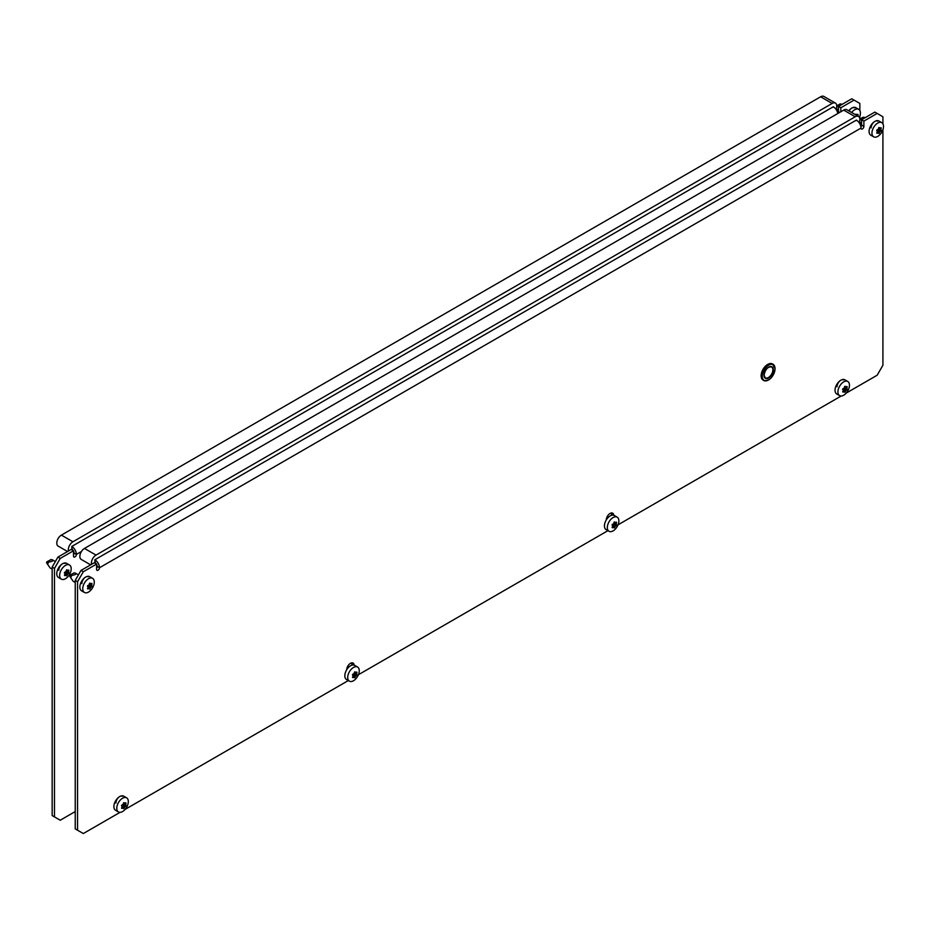 <?xml version="1.0" encoding="UTF-8"?>
<svg xmlns="http://www.w3.org/2000/svg" width="930" height="930" viewBox="0 0 930 930"><rect width="100%" height="100%" fill="white"/><g stroke="black" fill="none" stroke-linecap="round" stroke-linejoin="round"><path stroke-width="1.4" d="M58.799 570.241A5.301 3.057 -60 0 1 62.554 563.754A5.301 3.057 -60 0 1 65.205 563.487M854.426 107.834A5.301 3.057 120 0 0 851.775 108.101A5.301 3.057 120 0 0 849.067 110.996M52.161 567.079L57.939 557.093L71.203 549.432L73.505 550.758L60.241 558.419L54.475 568.416L52.161 567.079L52.161 815.563L60.241 820.225L75.237 811.565M73.505 551.002A3.267 1.883 -120 0 1 74.086 553.094A2.034 1.174 -60 0 1 73.505 554.757M859.843 110.519L859.843 103.439L851.775 98.778L838.5 106.439L838.5 111.763A2.034 1.174 -60 0 1 837.918 113.425M859.843 123.888L859.564 121.423M864.993 117.784L862.901 117.331L859.843 119.098L859.843 116.331M854.077 100.103L840.813 107.764L840.813 111.763M73.505 550.758L73.505 556.094A2.034 1.174 120 0 0 73.935 557.024A2.034 1.174 120 0 0 75.504 556.477A2.034 1.174 120 0 0 76.4 554.42A6.522 3.767 -120 0 0 71.784 546.433L833.303 106.764A6.522 3.767 60 0 1 837.802 113.495M54.475 568.416L54.475 816.9M838.5 106.439L840.813 107.764M57.939 557.093L60.241 558.419M73.307 550.641A3.267 1.883 -120 0 0 71.784 549.095M68.46 551.013A6.522 3.767 -60 0 1 72.935 541.772L832.152 103.439A6.522 3.767 -60 0 1 835.419 103.114A6.522 3.767 -60 0 1 836.768 106.101A6.522 3.767 -60 0 1 836.047 109.38M67.564 551.537L58.137 546.084A6.522 3.767 -60 0 1 57.137 540.853A6.522 3.767 -60 0 1 61.392 535.11L820.62 96.778A6.522 3.767 -60 0 1 823.875 96.453L835.419 103.114M72.935 545.771L832.152 107.438A1.627 0.942 -60 0 1 832.966 107.357M72.121 548.514A1.627 0.942 -60 0 1 72.11 546.642M859.425 117.436A8.161 4.708 120 0 0 860.424 113.1A8.161 4.708 120 0 0 858.739 109.356L855.844 107.694A8.161 4.708 120 0 0 848.765 110.809M858.739 109.356A8.161 4.708 120 0 0 851.648 112.484M838.5 111.216L836.849 108.717M836.744 106.625L838.779 106.276M855.542 114.739A16.624 13.113 -84.9 0 0 855.6 114.518L856.205 114.169A16.624 3.511 38.8 0 1 856.763 114.878L857.065 114.913A16.624 9.591 -0 0 0 857.844 114.32L858.146 114.75A16.624 13.113 95.1 0 1 857.809 115.971L857.774 116.204M856.821 114.936L855.705 114.285L857.065 114.913M836.756 105.776L840.127 104.044M66.646 575.775L66.379 575.763A16.624 3.511 -141.2 0 0 66.042 575.193L65.751 575.17A16.624 9.591 180 0 1 64.728 575.624L64.426 575.193A16.624 13.113 -84.9 0 0 64.995 574.101L64.995 573.705A16.624 3.511 -141.2 0 0 64.426 572.996L64.728 572.229A16.624 9.591 -0 0 0 65.751 571.776L66.042 571.404A16.624 13.113 -84.9 0 0 66.379 570.171L66.983 569.823A16.624 3.511 38.8 0 1 67.541 570.532L67.844 570.555A16.624 9.591 -0 0 0 68.622 569.974L68.925 570.404A16.624 13.113 95.1 0 1 68.599 571.625L68.599 572.031A16.624 3.511 38.8 0 1 68.925 572.601L68.622 573.368A16.624 9.591 180 0 1 67.844 573.961L67.541 574.333A16.624 13.113 95.1 0 1 66.983 575.426L66.379 575.763M69.517 565.01L66.623 563.348A8.161 4.708 120 0 0 60.345 565.533A8.161 4.708 120 0 0 56.777 573.74A8.161 4.708 120 0 0 58.474 577.484L61.357 579.146A8.161 4.708 120 0 0 67.646 576.96A8.161 4.708 120 0 0 71.203 568.753A8.161 4.708 120 0 0 69.517 565.01A8.161 4.708 120 0 0 63.228 567.195A8.161 4.708 120 0 0 59.66 575.414A8.161 4.708 120 0 0 61.357 579.146M66.042 575.193L64.751 574.601M49.581 567.149L47.628 564.371L48.604 562.046C52.185 561.581 53.452 560.848 52.406 559.86L52.417 560.22M67.611 570.59L66.483 569.939L67.844 570.555M47.558 564.266L46.802 561.848L50.906 559.686M81.875 583.575A5.301 3.057 -60 0 1 85.63 577.077A5.301 3.057 -60 0 1 88.28 576.809M877.502 121.156A5.301 3.057 120 0 0 874.851 121.423A5.301 3.057 120 0 0 871.096 127.922M354.167 665.148A5.301 3.057 120 0 0 353.086 663.078A5.301 3.057 120 0 0 350.436 663.346A5.301 3.057 120 0 0 346.681 669.821M613.777 515.255A5.301 3.057 120 0 0 612.696 513.197A5.301 3.057 120 0 0 610.045 513.465A5.301 3.057 120 0 0 606.29 519.928M115.913 803.067A5.301 3.057 -60 0 1 119.668 796.58A5.301 3.057 -60 0 1 122.318 796.313M843.463 379.963A5.301 3.057 120 0 0 840.813 380.231A5.301 3.057 120 0 0 837.058 386.729M351.877 665.206L351.877 664.183A5.301 3.057 120 0 0 351.668 662.869M611.487 515.325L611.487 514.29A5.301 3.057 120 0 0 611.277 512.988M75.237 580.401L81.015 570.416L94.279 562.755L96.592 564.08L83.316 571.741L77.55 581.738L75.237 580.401L75.237 828.886L83.316 833.547L120.028 812.355M96.592 564.324A3.267 1.883 -120 0 1 97.162 566.417A2.034 1.174 -60 0 1 96.592 568.079M882.919 123.853L882.919 116.762L874.851 112.1L861.575 119.761L861.575 125.085A2.034 1.174 -60 0 1 860.901 126.899M125.062 809.449L348.332 680.551M358.41 674.727L607.941 530.658M618.032 524.834L841.173 396.006M846.207 393.099L877.153 375.232L882.919 365.234L882.919 129.654M877.153 113.425L863.889 121.086L863.889 126.422A2.034 1.174 120 0 1 862.994 128.468A2.034 1.174 120 0 1 861.424 129.014A2.034 1.174 120 0 1 861.006 128.084L99.475 567.753A6.522 3.767 -120 0 0 94.86 559.755L856.39 120.086A6.522 3.767 60 0 1 861.006 128.084M96.592 564.08L96.592 569.416A2.034 1.174 120 0 0 97.011 570.346A2.034 1.174 120 0 0 98.58 569.799A2.034 1.174 120 0 0 99.475 567.753L97.162 566.417M77.55 581.738L77.55 830.223M861.575 119.761L863.889 121.086M81.015 570.416L83.316 571.741M96.383 563.964A3.267 1.883 -120 0 0 94.86 562.418M91.547 564.336A6.522 3.767 -60 0 1 96.011 555.094L855.228 116.762A6.522 3.767 -60 0 1 858.495 116.436A6.522 3.767 -60 0 1 859.843 119.424A6.522 3.767 -60 0 1 859.122 122.714M90.64 564.859L81.212 559.407A6.522 3.767 -60 0 1 80.213 554.187A6.522 3.767 -60 0 1 84.467 548.433L843.696 110.1A6.522 3.767 -60 0 1 846.951 109.775L858.495 116.436M96.011 559.093L855.228 120.761A1.627 0.942 -60 0 1 856.042 120.679M95.197 561.836A1.627 0.942 -60 0 1 95.186 559.965M878.943 133.443L878.676 133.443A16.624 3.511 -141.2 0 0 878.338 132.862L878.048 132.839A16.624 9.591 180 0 1 877.025 133.292L876.723 132.862A16.624 13.113 -84.9 0 0 877.292 131.769L877.292 131.374A16.624 3.511 -141.2 0 0 876.723 130.665L877.025 129.898A16.624 9.591 -0 0 0 878.048 129.444L878.338 129.072A16.624 13.113 -84.9 0 0 878.676 127.84L879.28 127.503A16.624 3.511 38.8 0 1 879.838 128.201L880.14 128.235A16.624 9.591 -0 0 0 880.919 127.643L881.221 128.073A16.624 13.113 95.1 0 1 880.896 129.293L880.896 129.7A16.624 3.511 38.8 0 1 881.221 130.27L880.919 131.037A16.624 9.591 180 0 1 880.14 131.63L879.838 132.002A16.624 13.113 95.1 0 1 879.28 133.095L878.676 133.443M881.814 122.679L878.931 121.016A8.161 4.708 120 0 0 872.642 123.202A8.161 4.708 120 0 0 869.073 131.409A8.161 4.708 120 0 0 870.771 135.152L873.654 136.815A8.161 4.708 120 0 0 879.943 134.629A8.161 4.708 120 0 0 883.5 126.422A8.161 4.708 120 0 0 881.814 122.679A8.161 4.708 120 0 0 875.525 124.864A8.161 4.708 120 0 0 871.956 133.083A8.161 4.708 120 0 0 873.654 136.815M878.338 132.862L877.048 132.269M861.575 124.539L859.925 122.039M859.82 119.947L861.854 119.598M879.908 128.259L878.78 127.608L880.14 128.235M844.905 392.251L844.638 392.251A16.624 3.511 -141.2 0 0 844.301 391.67L844.01 391.646A16.624 9.591 180 0 1 842.987 392.1L842.685 391.67A16.624 13.113 -84.9 0 0 843.254 390.577L843.254 390.182A16.624 3.511 -141.2 0 0 842.685 389.472L842.987 388.705A16.624 9.591 -0 0 0 844.01 388.252L844.301 387.88A16.624 13.113 -84.9 0 0 844.638 386.648L845.242 386.299A16.624 3.511 38.8 0 1 845.8 387.008L846.102 387.031A16.624 9.591 -0 0 0 846.881 386.45L847.184 386.88A16.624 13.113 95.1 0 1 846.858 388.101L846.858 388.507A16.624 3.511 38.8 0 1 847.184 389.077L846.881 389.844A16.624 9.591 180 0 1 846.102 390.437L845.8 390.809A16.624 13.113 95.1 0 1 845.242 391.902L844.638 392.251M847.776 381.486L844.893 379.824A8.161 4.708 120 0 0 838.604 382.009A8.161 4.708 120 0 0 835.035 390.216A8.161 4.708 120 0 0 836.733 393.96L839.616 395.622A8.161 4.708 120 0 0 845.905 393.437A8.161 4.708 120 0 0 849.462 385.229A8.161 4.708 120 0 0 847.776 381.486A8.161 4.708 120 0 0 841.487 383.672A8.161 4.708 120 0 0 837.918 391.89A8.161 4.708 120 0 0 839.616 395.622M844.301 391.67L843.01 391.077M845.87 387.066L844.742 386.415L846.102 387.031M614.312 527.915L614.044 527.903A16.624 3.511 -141.2 0 0 613.707 527.333L613.416 527.31A16.624 9.591 180 0 1 612.393 527.763L612.103 527.333A16.624 13.113 -84.9 0 0 612.661 526.24L612.661 525.845A16.624 3.511 -141.2 0 0 612.103 525.136L612.393 524.369A16.624 9.591 -0 0 0 613.416 523.916L613.707 523.544A16.624 13.113 -84.9 0 0 614.044 522.311L614.649 521.963A16.624 3.511 38.8 0 1 615.207 522.672L615.509 522.695A16.624 9.591 -0 0 0 616.299 522.114L616.59 522.544A16.624 13.113 95.1 0 1 616.264 523.764L616.264 524.171A16.624 3.511 38.8 0 1 616.59 524.741L616.299 525.508A16.624 9.591 180 0 1 615.509 526.101L615.207 526.473A16.624 13.113 95.1 0 1 614.649 527.566L614.044 527.903M617.183 517.15L614.3 515.487A8.161 4.708 120 0 0 608.011 517.673A8.161 4.708 120 0 0 604.442 525.88A8.161 4.708 120 0 0 606.139 529.623L609.022 531.286A8.161 4.708 120 0 0 615.311 529.1A8.161 4.708 120 0 0 618.869 520.893A8.161 4.708 120 0 0 617.183 517.15A8.161 4.708 120 0 0 610.894 519.335A8.161 4.708 120 0 0 607.325 527.554A8.161 4.708 120 0 0 609.022 531.286M613.591 527.264L612.417 526.74M615.276 522.73L614.149 522.079L615.509 522.695M89.722 589.097L89.454 589.097A16.624 3.511 -141.2 0 0 89.117 588.516L88.827 588.492A16.624 9.591 180 0 1 87.804 588.946L87.513 588.516A16.624 13.113 -84.9 0 0 88.071 587.423L88.071 587.028A16.624 3.511 -141.2 0 0 87.513 586.319L87.804 585.551A16.624 9.591 -0 0 0 88.827 585.098L89.117 584.726A16.624 13.113 -84.9 0 0 89.454 583.494L90.059 583.145A16.624 3.511 38.8 0 1 90.617 583.854L90.919 583.877A16.624 9.591 -0 0 0 91.71 583.296L92 583.726A16.624 13.113 95.1 0 1 91.675 584.947L91.675 585.354A16.624 3.511 38.8 0 1 92 585.923L91.71 586.691A16.624 9.591 180 0 1 90.919 587.283L90.617 587.655A16.624 13.113 95.1 0 1 90.059 588.748L89.454 589.097M92.593 578.332L89.71 576.67A8.161 4.708 120 0 0 83.421 578.855A8.161 4.708 120 0 0 79.852 587.062A8.161 4.708 120 0 0 81.549 590.806L84.432 592.468A8.161 4.708 120 0 0 90.722 590.283A8.161 4.708 120 0 0 94.279 582.075A8.161 4.708 120 0 0 92.593 578.332A8.161 4.708 120 0 0 86.304 580.518A8.161 4.708 120 0 0 82.747 588.737A8.161 4.708 120 0 0 84.432 592.468M89.117 588.516L87.827 587.923M72.656 580.471L70.703 577.693L71.691 575.368C75.26 574.903 76.527 574.17 75.481 573.182L75.493 573.543M89.571 583.25L90.919 583.877M70.633 577.588L69.878 575.17L73.982 573.02M123.76 808.6L123.492 808.6A16.624 3.511 -141.2 0 0 123.155 808.019L122.865 807.996A16.624 9.591 180 0 1 121.842 808.449L121.551 808.019A16.624 13.113 -84.9 0 0 122.109 806.926L122.109 806.531A16.624 3.511 -141.2 0 0 121.551 805.822L121.842 805.055A16.624 9.591 -0 0 0 122.865 804.601L123.155 804.229A16.624 13.113 -84.9 0 0 123.492 802.997L124.097 802.648A16.624 3.511 38.8 0 1 124.655 803.357L124.957 803.381A16.624 9.591 -0 0 0 125.748 802.799L126.038 803.229A16.624 13.113 95.1 0 1 125.713 804.45L125.713 804.857A16.624 3.511 38.8 0 1 126.038 805.427L125.748 806.194A16.624 9.591 180 0 1 124.957 806.787L124.655 807.159A16.624 13.113 95.1 0 1 124.097 808.251L123.492 808.6M126.631 797.835L123.748 796.173A8.161 4.708 120 0 0 117.459 798.359A8.161 4.708 120 0 0 113.89 806.566A8.161 4.708 120 0 0 115.587 810.309L118.47 811.971A8.161 4.708 120 0 0 124.76 809.786A8.161 4.708 120 0 0 128.317 801.579A8.161 4.708 120 0 0 126.631 797.835A8.161 4.708 120 0 0 120.342 800.021A8.161 4.708 120 0 0 116.785 808.24A8.161 4.708 120 0 0 118.47 811.971M123.155 808.019L121.865 807.426M123.609 802.753L124.957 803.381M354.702 677.807L354.435 677.796A16.624 3.511 -141.2 0 0 354.098 677.226L353.795 677.191A16.624 9.591 180 0 1 352.784 677.644L352.482 677.226A16.624 13.113 -84.9 0 0 353.051 676.133L353.051 675.726A16.624 3.511 -141.2 0 0 352.482 675.017L352.784 674.25A16.624 9.591 -0 0 0 353.795 673.797L354.098 673.425A16.624 13.113 -84.9 0 0 354.435 672.204L355.027 671.855A16.624 3.511 38.8 0 1 355.597 672.564L355.899 672.588A16.624 9.591 -0 0 0 356.678 671.995L356.981 672.425A16.624 13.113 95.1 0 1 356.643 673.657L356.643 674.052A16.624 3.511 38.8 0 1 356.981 674.622L356.678 675.401A16.624 9.591 180 0 1 355.899 675.982L355.597 676.354A16.624 13.113 95.1 0 1 355.027 677.447L354.435 677.796M357.562 667.043L354.679 665.369A8.161 4.708 120 0 0 348.39 667.554A8.161 4.708 120 0 0 344.832 675.773A8.161 4.708 120 0 0 346.518 679.505L349.413 681.167A8.161 4.708 120 0 0 355.69 678.981A8.161 4.708 120 0 0 359.259 670.774A8.161 4.708 120 0 0 357.562 667.043A8.161 4.708 120 0 0 351.284 669.228A8.161 4.708 120 0 0 347.715 677.435A8.161 4.708 120 0 0 349.413 681.167M354.098 677.226L352.807 676.621M354.551 671.948L355.899 672.588M81.422 551.525L76.4 554.42L74.086 553.094M838.5 111.763L839.651 112.425M820.62 96.778L832.152 103.439M61.392 535.11L72.935 541.772M855.565 114.669L857.809 115.971M841.627 104.207L839.825 104.009M837.825 106.392L836.768 106.276M64.809 574.484L65.925 575.124M66.344 570.323L68.599 571.625M68.599 572.031L66.251 570.671M66.158 570.997L68.925 572.601M64.798 572.194L67.844 573.961M68.622 573.368L65.798 571.741M67.541 574.333L64.414 572.531M64.926 574.24L66.983 575.426M52.406 559.86L50.604 559.662M48.604 562.046L46.802 561.848M861.575 125.085L863.889 126.422M611.487 514.29L612.893 515.104M351.877 664.183L353.284 664.996M843.696 110.1L855.228 116.762M84.467 548.433L96.011 555.094M768.517 379.963A9.346 5.394 -60 0 1 763.739 380.486A9.346 5.394 -60 0 1 761.798 376.208A9.346 5.394 -60 0 1 765.878 366.815A9.346 5.394 -60 0 1 773.074 364.304A9.346 5.394 -60 0 1 775.015 368.582M762.263 376.208A9.021 5.208 120 0 0 768.633 379.893A9.021 5.208 120 0 0 775.015 368.85A9.021 5.208 120 0 0 768.633 365.176A9.021 5.208 120 0 0 762.263 376.208M772.749 364.142A9.346 5.394 120 0 0 772.446 363.944A9.346 5.394 120 0 0 765.239 366.443A9.346 5.394 120 0 0 761.17 375.848A9.346 5.394 120 0 0 763.1 380.126A9.346 5.394 120 0 0 763.425 380.289M773.307 369.838A6.603 3.813 -60 0 1 768.633 377.929A6.603 3.813 -60 0 1 763.96 375.232A6.603 3.813 -60 0 1 768.633 367.141A6.603 3.813 -60 0 1 773.307 369.838M763.972 375.232A6.278 3.627 120 0 0 765.262 377.836A6.278 3.627 120 0 0 770.11 376.162A6.278 3.627 120 0 0 772.853 369.838A6.278 3.627 120 0 0 771.551 366.955A6.278 3.627 120 0 0 768.517 367.211M761.17 375.581A9.021 5.208 -60 0 1 767.657 364.479M877.106 132.153L878.222 132.804M878.641 127.991L880.896 129.293M880.896 129.7L878.548 128.34M878.455 128.677L881.221 130.27M877.095 129.863L880.14 131.63M880.919 131.037L878.094 129.41M879.838 132.002L876.723 130.2M877.223 131.909L879.28 133.095M860.913 119.726L859.843 119.598M843.068 390.96L844.184 391.6M844.603 386.799L846.858 388.101M846.858 388.507L844.51 387.147M844.417 387.485L847.184 389.077M843.057 388.67L846.102 390.437M846.881 389.844L844.056 388.217M845.8 390.809L842.685 389.007M843.185 390.716L845.242 391.902M614.009 522.462L616.264 523.764M616.264 524.171L613.916 522.811M613.823 523.137L616.59 524.741M612.463 524.334L615.509 526.101M616.299 525.508L613.463 523.881M615.207 526.473L612.091 524.671M612.591 526.38L614.649 527.566M89.42 583.645L91.675 584.947M91.675 585.354L89.327 583.994M89.234 584.331L92 585.923M87.873 585.516L90.919 587.283M91.71 586.691L88.873 585.063M90.617 587.655L87.501 585.854M88.001 587.562L90.059 588.748M75.481 573.182L73.679 572.985M71.691 575.368L69.878 575.17M123.458 803.148L125.713 804.45M125.713 804.857L123.365 803.497M123.272 803.822L126.038 805.427M121.911 805.02L124.957 806.787M125.748 806.194L122.911 804.566M124.655 807.159L121.539 805.357M122.039 807.066L124.097 808.251M354.4 672.355L356.643 673.657M356.643 674.052L354.307 672.704M354.214 673.029L356.981 674.622M352.854 674.227L355.899 675.982M356.678 675.401L353.853 673.762M355.597 676.354L352.47 674.552M352.981 676.261L355.027 677.447M839.988 103.962L841.266 104.021M52.243 559.755L55.358 561.546M49.988 567.87L52.161 569.125M64.821 574.473L65.995 575.147M50.766 559.616L52.045 559.674M46.5 562.615L47.628 564.371M763.739 380.486C769.621 381.126 773.411 377.196 775.109 368.722L772.446 363.944C766.553 363.305 762.763 367.234 761.066 375.708L763.739 380.486M765.262 377.836L764.053 375.092C765.367 369.28 767.866 366.56 771.551 366.955M877.118 132.141L878.292 132.816M863.063 117.285L864.342 117.343M843.08 390.949L844.254 391.623M607.406 516.22L608.72 516.975M75.318 573.078L78.434 574.88M73.063 581.192L75.237 582.447M89.559 583.261L90.687 583.912M73.842 572.938L75.121 572.996M69.576 575.937L70.703 577.693M123.597 802.764L124.725 803.415M347.797 666.113L349.11 666.868M354.539 671.96L355.655 672.611"/></g></svg>
